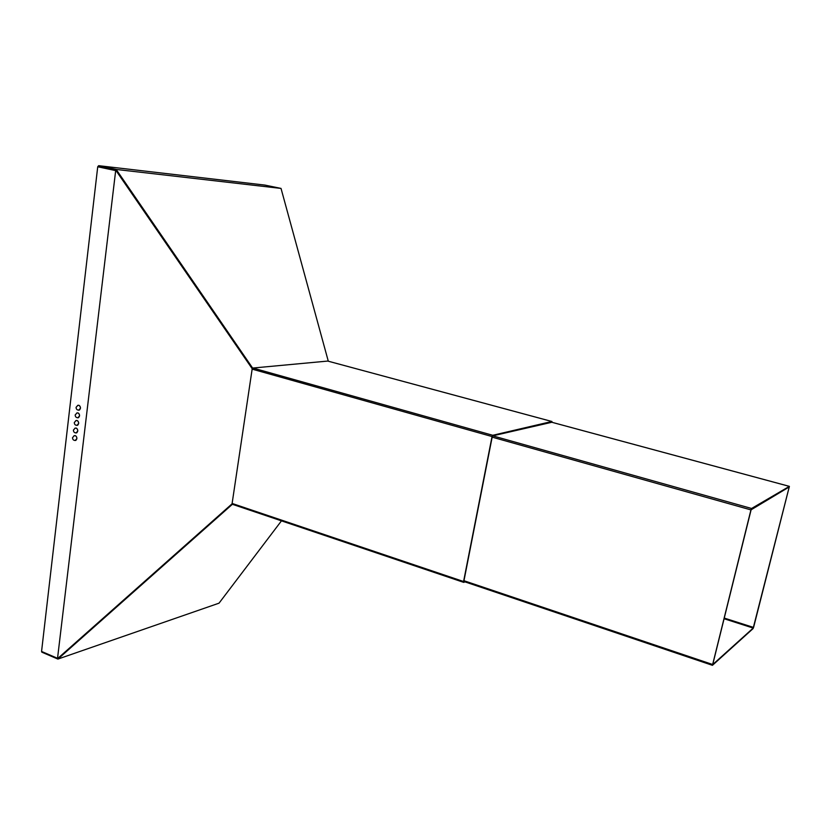 <?xml version="1.0" encoding="UTF-8"?>
<svg xmlns="http://www.w3.org/2000/svg" width="831" height="831" viewBox="0 0 831 831"><rect width="100%" height="100%" fill="white"/><g stroke="black" fill="none" stroke-linecap="round" stroke-linejoin="round"><path stroke-width="1.25" d="M551.877 422.262L492.658 435.86L492.295 436.483L463.833 581.399L464.342 581.658M464.976 581.877L463.719 582.375L463.573 581.513L492.045 436.545L492.762 435.288L551.857 421.494L552.075 422.314M327.933 361.121L551.857 421.494M328.297 361.205L281.023 188.419L116.6 169.493L98.66 165.681L97.726 166.771L41.56 651.452L41.851 652.179L57.879 659.066L57.536 658.318L41.56 651.452M98.66 165.681L264.923 185.095L281.023 188.419M463.573 581.513L232.119 503.451L232.379 504.292L57.91 659.076L219.031 603.171L281.46 520.86M57.536 658.318L115.675 170.604L116.6 169.493M492.762 435.288L252.925 368.029L327.726 361.07M252.925 368.029L252.146 369.141L232.119 503.451M76.556 425.358L77.491 425.316C79.194 423.665 79.049 422.044 77.075 420.465L75.746 420.663M77.428 417.764L78.363 417.733C80.088 416.082 79.953 414.461 77.969 412.862L76.649 413.059M78.311 410.15L79.246 410.14C80.991 408.488 80.856 406.858 78.862 405.248L77.553 405.435M75.673 432.92L76.618 432.878C78.291 431.227 78.145 429.617 76.182 428.038L74.842 428.245M74.8 440.461L75.746 440.42C77.408 438.768 77.252 437.158 75.289 435.6L73.938 435.808M712.686 664.707L751.099 509.808L789.232 486.924L753.208 628.07L712.603 664.675M753.624 627.291L753.073 628.6L712.447 665.319L750.933 509.902L751.567 508.479L789.388 486.364L753.624 627.291M116.298 169.586L252.686 368.164M252.26 368.819L115.789 170.241M57.568 658.63L232.129 503.773M492.045 436.545L252.146 369.141M115.675 170.604L97.726 166.771M723.998 618.711L753.208 628.07M724.165 618.035L753.488 627.415M788.64 487.257L789.19 487.402M712.479 664.436L463.958 580.713M712.385 665.236L463.823 581.42M750.933 509.902L492.16 437.148M751.567 508.479L492.721 435.839M789.346 486.374L551.296 422.127M76.109 407.273L77.927 405.31C79.537 405.175 80.368 406.172 80.441 408.291L78.706 410.161M75.216 414.887L77.023 412.934C78.623 412.789 79.464 413.786 79.537 415.905L77.823 417.775M74.333 422.48L76.109 420.528C77.719 420.382 78.571 421.369 78.644 423.509L76.94 425.358M73.44 430.053L75.195 428.11C76.816 427.944 77.667 428.931 77.75 431.081L76.057 432.92M72.557 437.605L74.291 435.673C75.922 435.496 76.774 436.483 76.868 438.633L75.185 440.461M327.819 361.08L551.929 421.494M232.42 504.303L463.719 582.375M463.812 581.482L712.447 665.319M551.327 422.117L789.388 486.364M79.423 410.057L79.225 410.078C77.293 410.275 76.244 409.423 76.078 407.502M78.54 417.661L78.353 417.681C76.41 417.9 75.351 417.048 75.185 415.116M77.667 425.243L77.48 425.264C75.528 425.493 74.468 424.651 74.302 422.719M76.784 432.795L76.608 432.826C74.655 433.076 73.585 432.224 73.408 430.292M75.912 440.337L75.735 440.368C73.782 440.627 72.713 439.786 72.526 437.854"/></g></svg>
